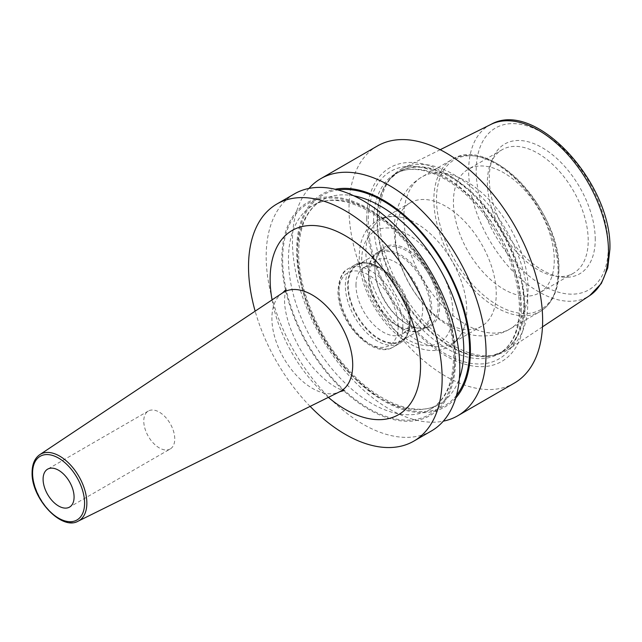 <?xml version="1.0" encoding="UTF-8"?>
<svg xmlns="http://www.w3.org/2000/svg" width="642" height="642" viewBox="0 0 642 642"><rect width="100%" height="100%" fill="white"/><g stroke="black" fill="none" stroke-linecap="round" stroke-linejoin="round"><path stroke-width="0.48" stroke-dasharray="3.21 2.41" d="M527.748 302.912A104.903 60.565 -120 0 0 483.161 198.635A104.903 60.565 -120 0 0 403.007 168.228A104.903 60.565 -120 0 0 392.134 176.63A104.903 60.565 -120 0 0 379.398 217.261A104.903 60.565 -120 0 0 418.793 315.663A104.903 60.565 -120 0 0 495.134 355.026A104.903 60.565 -120 0 0 507.846 349.802A104.903 60.565 -120 0 0 527.748 302.912M595.238 239.49A74.945 43.271 -120 0 0 551.863 154.265A74.945 43.271 -120 0 0 492.743 158.478A74.945 43.271 -120 0 0 489.252 178.299A74.945 43.271 -120 0 0 561.156 276.975A74.945 43.271 -120 0 0 595.238 239.49M555.787 276.237A71.31 41.168 60 0 0 573.45 273.219A71.31 41.168 60 0 0 588.216 240.573A71.31 41.168 -120 0 0 557.087 168.814A71.31 41.168 -120 0 0 502.14 149.706A71.31 41.168 -120 0 0 490.689 163.493A71.31 41.168 -120 0 0 487.374 182.352A71.31 41.168 60 0 0 555.787 276.237L561.156 276.975M554.271 260.171A71.31 41.168 60 0 1 539.505 292.816A71.31 41.168 60 0 1 484.549 273.709A71.31 41.168 60 0 1 453.429 201.949A71.31 41.168 -120 0 1 468.195 169.303A71.31 41.168 -120 0 1 523.142 188.411A71.31 41.168 -120 0 1 554.271 260.171M410.174 202.808A71.31 41.168 -120 0 1 465.121 221.907A71.31 41.168 -120 0 1 496.25 293.675A71.31 41.168 60 0 1 481.476 326.313A71.31 41.168 60 0 1 426.529 307.213A71.31 41.168 60 0 1 395.4 235.445A71.31 41.168 -120 0 1 410.174 202.808L380.682 219.829A71.31 41.168 -120 0 0 365.916 252.475A71.31 41.168 60 0 0 397.045 324.234A71.31 41.168 60 0 0 451.992 343.342A71.31 41.168 60 0 0 464.631 326.208A71.31 41.168 60 0 0 466.758 310.696A71.31 41.168 -120 0 0 401.844 217.453A71.31 41.168 -120 0 0 380.682 219.829M439.674 305.504A45.799 26.442 -120 0 0 407.293 249.417A45.799 26.442 -120 0 0 374.912 268.107A45.799 26.442 -120 0 0 407.293 324.202A45.799 26.442 -120 0 0 439.674 305.504M374.912 268.107L374.912 269.006A44.699 25.808 -120 0 0 406.522 323.753A44.699 25.808 -120 0 0 428.872 325.967A44.699 25.808 -120 0 0 438.125 305.504A44.699 25.808 -120 0 0 418.616 260.516A44.699 25.808 -120 0 0 384.173 248.542A44.699 25.808 -120 0 0 374.912 269.006M368.524 272.69A44.699 25.808 -120 0 0 400.127 327.436A44.699 25.808 -120 0 0 422.484 329.651A44.699 25.808 -120 0 0 431.737 309.187A44.699 25.808 60 0 0 412.228 264.207A44.699 25.808 60 0 0 377.777 252.226A44.699 25.808 60 0 0 368.524 272.69L368.524 277.89A38.335 22.133 60 0 1 376.461 260.339A38.335 22.133 60 0 1 406.001 270.611A38.335 22.133 60 0 1 422.733 309.187A38.335 22.133 60 0 1 414.796 326.738A38.335 22.133 60 0 1 395.624 324.844A38.335 22.133 60 0 1 368.524 277.89M355.989 285.128A38.335 22.133 60 0 1 363.926 267.578A38.335 22.133 60 0 1 383.089 269.48A38.335 22.133 60 0 1 410.198 316.426A38.335 22.133 60 0 1 402.261 333.976A38.335 22.133 60 0 1 372.721 323.704A38.335 22.133 60 0 1 355.989 285.128M410.198 316.426L410.198 321.233A44.218 25.528 -120 0 0 378.932 267.08A44.218 25.528 -120 0 0 347.667 285.128A44.218 25.528 -120 0 0 378.932 339.281A44.218 25.528 -120 0 0 410.198 321.233C409.171 333.535 405.728 340.878 399.878 343.253A45.181 26.081 -120 0 0 409.235 322.573A45.181 26.081 -120 0 0 389.517 277.103A45.181 26.081 -120 0 0 354.697 265.002A45.181 26.081 -120 0 0 345.34 285.682A45.181 26.081 -120 0 0 365.065 331.152A45.181 26.081 -120 0 0 399.878 343.253L393.482 346.945A45.181 26.081 -120 0 0 402.839 326.264A45.181 26.081 -120 0 0 383.122 280.795A45.181 26.081 -120 0 0 348.301 268.693A45.181 26.081 -120 0 0 338.944 289.373A45.181 26.081 -120 0 0 358.669 334.843A45.181 26.081 -120 0 0 393.482 346.945C372.994 360.314 336.841 321.225 337.981 290.722C339.072 278.307 342.507 270.964 348.301 268.693L354.697 265.002C359.68 261.125 367.762 261.816 378.932 267.08L383.089 269.48M366.734 218.898A111.852 64.577 60 0 1 445.821 173.228A111.852 64.577 60 0 1 524.915 310.222A111.852 64.577 60 0 1 445.821 355.893A111.852 64.577 60 0 1 366.734 218.898M377.368 145.991A136.906 79.046 -120 0 0 349.015 208.666A136.906 79.046 60 0 0 408.777 346.447A136.906 79.046 60 0 0 514.282 383.13M294.534 193.82A136.906 79.046 -120 0 0 266.173 256.495A136.906 79.046 -120 0 0 325.935 394.276A136.906 79.046 -120 0 0 431.44 430.951M308.938 188.435A136.906 79.046 -120 0 0 292.447 241.328A136.906 79.046 -120 0 0 343.759 369.623A136.906 79.046 -120 0 0 443.301 421.168M455.603 359.239A122.879 70.941 -120 0 0 368.717 208.746A122.879 70.941 -120 0 0 281.83 258.919A122.879 70.941 60 0 0 368.717 409.411A122.879 70.941 60 0 0 455.603 359.239M455.716 398.04A122.879 70.941 60 0 1 358.26 381.926A122.879 70.941 60 0 1 296.644 250.364A122.879 70.941 -120 0 1 335.172 189.254M310.134 406.386A136.906 79.046 60 0 1 255.155 311.161M170.218 448.975A21.908 12.647 -120 0 1 153.342 443.108A21.908 12.647 -120 0 1 143.776 421.064A21.908 12.647 60 0 1 148.318 411.032A21.908 12.647 60 0 1 165.195 416.899A21.908 12.647 60 0 1 174.76 438.943A21.908 12.647 -120 0 1 170.218 448.975L69.537 507.1M410.198 320.904A43.808 25.295 60 0 1 401.122 340.958A43.808 25.295 60 0 1 367.36 329.218A43.808 25.295 60 0 1 348.237 285.128A43.808 25.295 60 0 1 357.313 265.074A43.808 25.295 60 0 1 391.074 276.814A43.808 25.295 60 0 1 410.198 320.904M368.524 273.42A43.808 25.295 -120 0 0 387.648 317.509A43.808 25.295 -120 0 0 421.409 329.25A43.808 25.295 -120 0 0 430.477 309.187A43.808 25.295 -120 0 0 411.353 265.098A43.808 25.295 -120 0 0 377.592 253.365A43.808 25.295 -120 0 0 368.524 273.42M490.913 124.428A98.876 57.09 -120 0 0 468.652 170.652A98.876 57.09 60 0 0 512.958 271.357A98.876 57.09 60 0 0 589.725 295.577M377.496 219.163A103.916 59.995 60 0 1 390.111 178.909A103.916 59.995 60 0 1 472.504 192.897A103.916 59.995 60 0 1 524.458 304.011A103.916 59.995 60 0 1 492.149 355.636A103.916 59.995 60 0 1 416.522 316.642A103.916 59.995 60 0 1 377.496 219.163M608.295 247.026A93.411 53.928 60 0 1 542.249 285.16A93.411 53.928 60 0 1 476.195 170.756A93.411 53.928 -120 0 1 542.249 132.621A93.411 53.928 -120 0 1 608.295 247.026M558.805 269.937A86.469 49.924 -120 0 0 497.654 164.031A86.469 49.924 -120 0 0 436.512 199.333A86.469 49.924 60 0 0 497.654 305.239A86.469 49.924 60 0 0 558.805 269.937M558.091 271.462A87.842 50.718 60 0 1 539.898 311.675A87.842 50.718 60 0 1 472.207 288.146A87.842 50.718 60 0 1 433.864 199.742A87.842 50.718 -120 0 1 452.056 159.529L422.067 176.847A87.842 50.718 -120 0 0 403.874 217.06A87.842 50.718 60 0 0 442.218 305.456A87.842 50.718 60 0 0 509.909 328.993A87.842 50.718 60 0 0 528.101 288.78A87.842 50.718 -120 0 0 489.758 200.376A87.842 50.718 -120 0 0 422.067 176.847C401.475 189.077 393.859 211.555 394.252 230.47C395.271 259.32 406.177 285.192 426.962 308.088C438.374 320.374 451.382 328.808 465.972 333.391C477.191 337.219 496.41 337.395 509.909 328.993L539.898 311.675C544.536 308.987 548.372 305.223 551.414 300.392C556.389 292.335 558.877 282.32 558.893 270.346C561.453 210.841 489.621 134.009 452.056 159.529A87.842 50.718 -120 0 1 519.747 183.066A87.842 50.718 -120 0 1 558.091 271.462M452.891 313.127A64.481 37.228 60 0 1 407.293 339.457A64.481 37.228 60 0 1 361.695 260.483A64.481 37.228 -120 0 1 407.293 234.153A64.481 37.228 -120 0 1 452.891 313.127M398.192 326.264A41.891 24.187 -120 0 0 368.572 274.953A41.891 24.187 -120 0 0 338.944 292.062A41.891 24.187 -120 0 0 368.572 343.366A41.891 24.187 -120 0 0 398.192 326.264M523.776 304.308A103.803 59.931 60 0 1 502.277 351.832A103.803 59.931 60 0 1 422.284 324.017A103.803 59.931 60 0 1 376.974 219.556A103.803 59.931 60 0 1 398.473 172.04A103.803 59.931 60 0 1 478.459 199.847A103.803 59.931 60 0 1 523.776 304.308M373.596 221.506A103.803 59.931 60 0 1 395.095 173.99A103.803 59.931 60 0 1 475.088 201.797A103.803 59.931 60 0 1 520.397 306.266A103.803 59.931 60 0 1 498.898 353.782A103.803 59.931 60 0 1 418.905 325.976A103.803 59.931 60 0 1 373.596 221.506M521.408 309.34A108.297 62.523 60 0 1 444.834 353.557A108.297 62.523 60 0 1 368.259 220.92A108.297 62.523 60 0 1 444.834 176.71A108.297 62.523 60 0 1 521.408 309.34M454.777 358.766A121.715 70.275 60 0 1 368.717 408.456A121.715 70.275 60 0 1 282.649 259.392A121.715 70.275 -120 0 1 368.717 209.701A121.715 70.275 -120 0 1 454.777 358.766M454.777 355.411A117.606 67.9 60 0 1 430.421 409.251A117.606 67.9 60 0 1 339.795 377.745A117.606 67.9 60 0 1 288.459 259.392A117.606 67.9 -120 0 1 312.815 205.552A117.606 67.9 -120 0 1 403.441 237.058A117.606 67.9 -120 0 1 454.777 355.411M353.886 195.842A117.606 67.9 -120 0 0 321.819 200.352A117.606 67.9 -120 0 0 297.463 254.192A117.606 67.9 60 0 0 348.799 372.545A117.606 67.9 60 0 0 439.425 404.051L430.421 409.251C445.355 400.391 453.067 383.009 453.573 357.088C453.982 320.422 433.807 272.417 404.283 240.349C373.339 205.528 334.514 191.942 312.815 205.552L321.819 200.352C306.892 209.212 299.172 226.602 298.666 252.515C298.257 289.181 318.44 337.186 347.964 369.254C378.908 404.075 417.725 417.661 439.425 404.051A117.606 67.9 60 0 0 459.367 378.539M456.478 395.368A121.715 70.275 60 0 1 359.777 382.335A121.715 70.275 60 0 1 297.463 250.837A121.715 70.275 -120 0 1 337.869 189.928M272.072 299.886A106.363 61.407 -120 0 0 328.351 397.374M282.697 292.808A57.138 32.991 -120 0 0 271.903 318.32A57.138 32.991 -120 0 0 296.155 375.088A57.138 32.991 -120 0 0 339.803 391.708M32.525 471.814A38.416 22.181 60 0 1 39.78 454.656M78.172 521.152A38.416 22.181 60 0 1 49.763 510.968A38.416 22.181 60 0 1 32.598 474.197M440.179 149.706L403.007 168.228M495.134 355.026L492.149 355.636L502.277 351.832L498.898 353.782C512.156 345.902 519.001 330.502 519.434 307.606C518.527 274.945 506.185 243.149 482.407 212.221C454.376 176.446 415.92 160.741 395.095 173.99L398.473 172.04L390.111 178.909L392.134 176.63M542.466 326.874L507.846 349.802M490.689 163.493L492.743 158.478M573.45 273.219L539.505 292.816M502.14 149.706L468.195 169.303M481.476 326.313L451.992 343.342M401.844 217.453C392.599 215.295 384.181 216.338 376.597 220.583L368.556 227.437C362.329 235.253 359.239 245.148 359.287 257.129C358.79 288.362 382.255 328.704 409.58 343.55C430.26 356.198 456.31 352.458 464.631 326.208M406.522 323.753L407.293 324.202M428.872 325.967L422.484 329.651M384.173 248.542L377.777 252.226M363.926 267.578L376.461 260.339M402.261 333.976L414.796 326.738M395.624 324.844L400.127 327.436M285.939 289.606C285.457 289.494 285 292.72 284.567 299.276C283.973 319.572 298.859 354.047 317.991 372.946C333.623 389.269 345.886 391.267 344.192 390.505M148.318 411.032L47.636 469.158M401.122 340.958L421.409 329.25M357.313 265.074L377.592 253.365"/><path stroke-width="0.96" d="M443.301 421.168A136.906 79.046 -120 0 0 457.714 415.791L514.282 383.13A136.906 79.046 60 0 0 542.634 320.454A136.906 79.046 -120 0 0 482.872 182.673A136.906 79.046 -120 0 0 377.368 145.991L320.799 178.653A136.906 79.046 -120 0 0 308.938 188.435M276.879 204.012L294.534 193.82A136.906 79.046 -120 0 1 400.038 230.502A136.906 79.046 -120 0 1 459.8 368.275A136.906 79.046 -120 0 1 431.44 430.951L413.793 441.142A136.906 79.046 60 0 0 442.145 378.467A136.906 79.046 -120 0 0 382.383 240.686A136.906 79.046 -120 0 0 276.879 204.012A136.906 79.046 -120 0 0 248.526 266.687A136.906 79.046 60 0 0 255.155 311.161M457.714 415.791A136.906 79.046 -120 0 0 486.066 353.116A136.906 79.046 -120 0 0 426.304 215.335A136.906 79.046 -120 0 0 320.799 178.653M335.172 189.254A122.879 70.941 -120 0 1 424.442 235.638A122.879 70.941 -120 0 1 470.417 350.692A122.879 70.941 60 0 1 455.716 398.04M413.793 441.142A136.906 79.046 60 0 1 310.134 406.386M74.079 497.077A21.908 12.647 -120 0 0 64.513 475.032A21.908 12.647 -120 0 0 47.636 469.158A21.908 12.647 -120 0 0 43.094 479.189A21.908 12.647 -120 0 0 52.66 501.233A21.908 12.647 -120 0 0 69.537 507.1A21.908 12.647 -120 0 0 74.079 497.077M542.466 326.874L589.725 295.577A98.876 57.09 60 0 0 608.488 251.383A98.876 57.09 -120 0 0 566.469 153.093A98.876 57.09 -120 0 0 490.913 124.428L440.179 149.706M459.367 378.539A117.606 67.9 60 0 0 463.781 350.219A117.606 67.9 -120 0 0 353.886 195.842M337.869 189.928A121.715 70.275 -120 0 1 425.229 237.668A121.715 70.275 -120 0 1 469.591 350.219A121.715 70.275 60 0 1 456.478 395.368M328.351 397.374A106.363 61.407 -120 0 0 420.542 365.996A106.363 61.407 -120 0 0 345.34 235.734A106.363 61.407 -120 0 0 270.13 279.158A106.363 61.407 -120 0 0 272.072 299.886M344.192 390.505L339.803 391.708A57.138 32.991 -120 0 0 352.715 364.969A57.138 32.991 -120 0 0 327.075 306.748A57.138 32.991 -120 0 0 282.697 292.808L285.939 289.606M78.172 521.152C61.407 531.086 31.041 498.031 32.1 472.448C32.164 464.166 34.724 458.244 39.78 454.656A38.416 22.181 60 0 1 69.617 464.03A38.416 22.181 60 0 1 86.855 503.176A38.416 22.181 60 0 1 78.172 521.152L339.803 391.708M32.581 473.114A36.779 21.234 60 0 1 58.582 458.107A36.779 21.234 60 0 1 84.592 503.143A36.779 21.234 60 0 1 58.582 518.158A36.779 21.234 60 0 1 32.581 473.114M32.598 474.197A38.416 22.181 60 0 1 32.525 471.814M589.725 295.577L601.329 283.515L607.757 267.963L609.9 249.257C612.38 183.773 535.597 98.82 490.913 124.428M39.78 454.656L282.697 292.808"/></g></svg>
